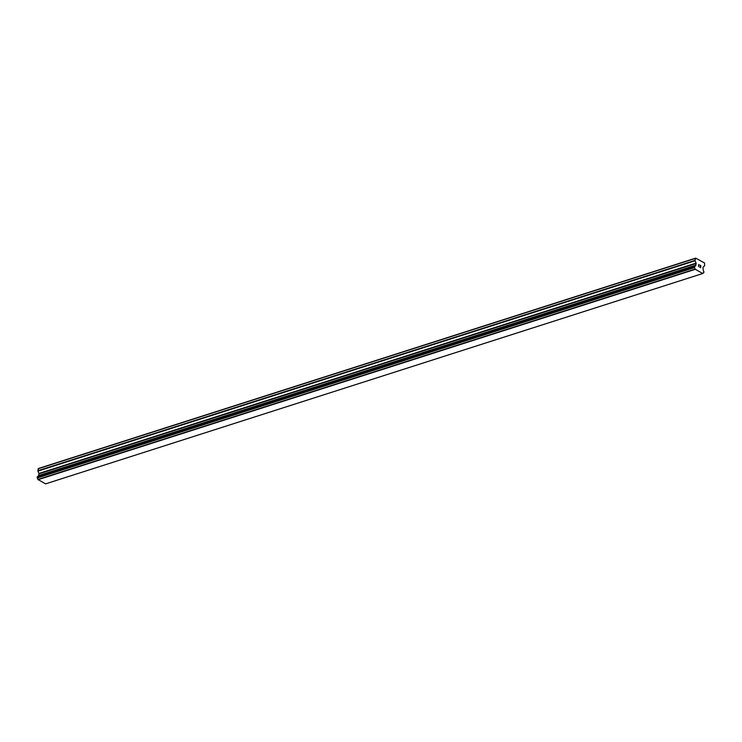<?xml version="1.0" encoding="UTF-8"?>
<svg xmlns="http://www.w3.org/2000/svg" width="742" height="742" viewBox="0 0 742 742"><rect width="100%" height="100%" fill="white"/><g stroke="black" fill="none" stroke-linecap="round" stroke-linejoin="round"><path stroke-width="1.11" d="M37.313 476.754L37.23 477.978A1.382 0.9 72.3 0 1 37.907 479.453L45.587 483.867L702.711 273.529L695.031 269.105A1.382 0.9 72.3 0 0 694.354 267.639L694.484 266.415A1.382 0.9 72.3 0 0 694.892 266.434A1.382 0.9 72.3 0 0 695.384 265.812L696.182 263.484L694.976 260.396L695.681 258.133L704.529 262.983L704.687 265.71L702.98 267.203L703.212 270.097A1.382 0.9 72.3 0 0 703.898 271.572L703.759 272.787A1.382 0.9 72.3 0 0 703.351 272.778A1.382 0.9 72.3 0 0 702.859 273.399L702.711 273.529M38.12 476.494A1.382 0.9 72.3 0 0 38.259 476.151L695.384 265.812M695.681 258.133L38.556 468.471L37.851 470.734L39.057 473.823L38.259 476.151M700.522 267.537L699.687 267.074L700.522 267.537L700.17 266.285M700.606 266.684L700.513 267.537M700.624 266.536L700.717 265.682L700.624 266.536M700.717 265.682L699.892 265.228L700.847 265.599L700.615 267.732L699.687 267.074M700.847 265.599L699.901 265.089M700.606 267.732L700.838 265.599M698.537 266.601L698.741 264.449M694.373 266.434L37.248 476.772L694.382 266.434M38.009 479.722L695.133 269.383M37.963 479.62L695.087 269.272M37.907 479.453L695.031 269.105M38.352 476.002L695.477 265.664M38.065 468.805L695.189 258.466M703.017 273.028L703.759 272.787M37.23 477.978L694.354 267.639M694.262 267.51L37.137 477.848L694.262 267.528M37.1 477.663L694.224 267.324M37.183 476.911L694.308 266.563M38.742 475.743L695.866 265.404M38.881 475.474L696.005 265.135M39.057 473.823L696.182 263.484M38.992 473.452L696.117 263.104M37.916 471.114L695.041 260.767M37.851 470.734L694.976 260.396M37.285 476.763L694.41 266.415"/></g></svg>
